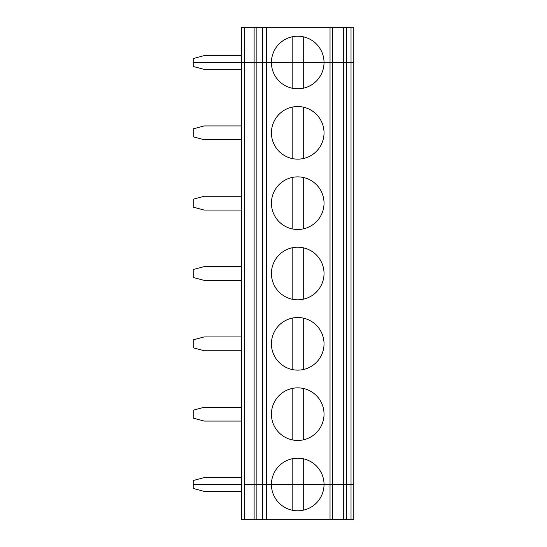 <?xml version="1.0" encoding="UTF-8"?>
<svg xmlns="http://www.w3.org/2000/svg" width="547" height="547" viewBox="0 0 547 547"><rect width="100%" height="100%" fill="white"/><g stroke="black" fill="none" stroke-linecap="round" stroke-linejoin="round"><path stroke-width="0.82" d="M330.032 27.35L343.721 27.35L343.721 62.515L332.761 62.515L332.761 484.485L351.03 484.485L351.03 62.515L353.8 62.515L353.8 27.35L346.442 27.35L346.442 484.485L353.8 484.485L353.8 62.515L324.029 62.515A26.304 26.304 0 0 0 297.725 36.211A26.304 26.304 0 0 0 271.421 62.515L266.601 62.515L266.601 27.35L330.032 27.35L330.032 62.515L292.187 62.515L292.187 36.799M241.658 55.589L204.277 55.589L193.2 58.563L193.2 62.515L241.658 62.515L241.658 27.35L254.116 27.35L254.116 62.515L241.658 62.515L241.658 484.485L193.2 484.485L193.2 488.437L204.277 491.411L241.658 491.411M254.116 27.35L266.601 27.35M244.427 27.35L244.427 62.515L256.885 62.515L256.885 27.35M262.512 519.65L262.512 484.485L343.721 484.485L343.721 519.65L256.885 519.65L256.885 484.485L262.512 484.485L262.512 62.515L254.116 62.515L254.116 484.485L292.187 484.485L292.187 510.201M241.658 69.435L204.277 69.435L193.2 66.467L193.2 62.515L244.427 62.515L244.427 484.485L256.885 484.485L256.885 62.515L271.421 62.515A26.304 26.304 0 0 0 297.725 88.819A26.304 26.304 0 0 0 324.029 62.515L303.264 62.515L303.264 36.799M343.721 27.35L346.442 27.35M292.187 88.231L292.187 62.515L271.421 62.515L303.264 62.515L303.264 88.231M292.187 458.769L292.187 484.485L303.264 484.485L303.264 510.201M351.03 519.65L351.03 484.485L353.8 484.485L353.8 519.65L343.721 519.65M254.116 519.65L244.427 519.65L244.427 484.485L254.116 484.485L254.116 519.65L256.885 519.65M244.427 519.65L241.658 519.65L241.658 484.485L193.2 484.485L193.2 480.533L204.277 477.565L241.658 477.565M303.264 458.769L303.264 484.485L324.029 484.485A26.304 26.304 0 0 0 297.725 458.181A26.304 26.304 0 0 0 271.421 484.485A26.304 26.304 0 0 0 297.725 510.789A26.304 26.304 0 0 0 324.029 484.485L330.032 484.485L330.032 519.65M324.029 132.846A26.304 26.304 0 0 0 284.577 110.063A26.304 26.304 0 0 0 284.577 155.621A26.304 26.304 0 0 0 324.029 132.846M324.029 203.169A26.304 26.304 0 0 0 284.577 180.394A26.304 26.304 0 0 0 284.577 225.952A26.304 26.304 0 0 0 324.029 203.169M324.029 273.5A26.304 26.304 0 0 0 284.577 250.717A26.304 26.304 0 0 0 284.577 296.283A26.304 26.304 0 0 0 324.029 273.5M324.029 343.831A26.304 26.304 0 0 0 284.577 321.048A26.304 26.304 0 0 0 284.577 366.606A26.304 26.304 0 0 0 324.029 343.831M324.029 414.154A26.304 26.304 0 0 0 284.577 391.378A26.304 26.304 0 0 0 284.577 436.937A26.304 26.304 0 0 0 324.029 414.154M292.187 107.13L292.187 158.555M303.264 107.13L303.264 158.555M332.761 519.65L332.761 484.485L330.032 484.485L330.032 62.515L332.761 62.515L332.761 27.35M351.03 27.35L351.03 62.515L343.721 62.515L343.721 484.485L346.442 484.485L346.442 519.65M303.264 177.454L303.264 228.885M292.187 177.454L292.187 228.885M241.658 196.25L204.277 196.25L193.2 199.217L193.2 207.128L204.277 210.096L241.658 210.096M241.658 125.919L204.277 125.919L193.2 128.887L193.2 136.798L204.277 139.765L241.658 139.765M303.264 247.784L303.264 299.216M292.187 247.784L292.187 299.216M241.658 266.58L204.277 266.58L193.2 269.548L193.2 277.452L204.277 280.42L241.658 280.42M303.264 318.115L303.264 369.546M292.187 318.115L292.187 369.546M241.658 336.904L204.277 336.904L193.2 339.872L193.2 347.783L204.277 350.75L241.658 350.75M303.264 388.445L303.264 439.87M292.187 388.445L292.187 439.87M241.658 407.235L204.277 407.235L193.2 410.202L193.2 418.113L204.277 421.081L241.658 421.081M262.512 27.35L262.512 62.515L266.601 62.515L266.601 519.65"/></g></svg>
